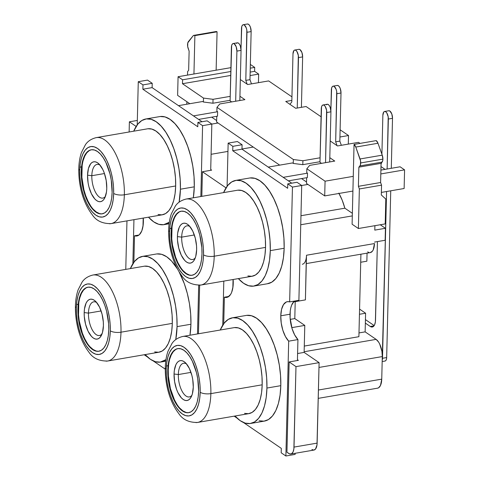 <?xml version="1.0" encoding="UTF-8"?>
<svg xmlns="http://www.w3.org/2000/svg" width="480" height="480" viewBox="0 0 480 480"><rect width="100%" height="100%" fill="white"/><g stroke="black" fill="none" stroke-linecap="round" stroke-linejoin="round"><path stroke-width="0.72" d="M382.248 155.16L360.054 158.97A5.256 2.37 80.3 0 1 360.702 162.942L382.896 159.132A5.256 2.37 -99.7 0 0 382.248 155.16L377.976 143.256L376.242 140.61L354.048 144.42L352.098 224.22L358.392 228.516L385.206 223.914L385.812 199.08L381.312 194.97L381.552 185.154L380.598 182.508L381.066 163.338L382.662 160.878L382.896 159.132L382.248 155.16L360.054 158.97L355.782 147.066L377.976 143.256L382.248 155.16M110.31 330.822A35.742 16.116 80.3 0 1 92.52 352.59A35.742 16.116 80.3 0 1 76.362 307.62A7.884 2.82 -178.6 0 1 75.414 306.198A7.884 2.82 1.4 0 0 76.362 307.62L76.848 301.332L77.964 295.728L79.674 291.03L81.912 287.418L84.582 285.03L87.594 283.95L90.822 284.226L94.152 285.852L97.446 288.756L100.584 292.83L103.446 297.918L105.918 303.828L107.904 310.326L109.332 317.172L110.142 324.09L110.31 330.822L109.824 337.11L108.708 342.708L106.998 347.406L104.766 351.024L102.09 353.412L99.078 354.492L95.85 354.216L92.52 352.59L89.226 349.686L86.088 345.612L83.226 340.518L80.754 334.614L78.768 328.11L77.34 321.27L76.53 314.352L76.362 307.62A35.742 16.116 80.3 0 1 94.152 285.852A35.742 16.116 80.3 0 1 110.31 330.822A7.884 2.82 1.4 0 0 120.99 332.19A7.884 2.82 -178.6 0 1 110.31 330.822M106.008 361.152A43.626 19.668 -99.7 0 0 120.99 332.19A43.626 19.668 80.3 0 1 107.652 361.026C99.072 361.158 92.796 358.17 88.824 352.05C78.996 339.15 75.174 321.528 75.414 306.234C75.552 300.186 76.446 294.744 78.084 289.914L82.098 282.066C84.444 278.574 88.044 276.228 92.886 275.034A43.626 19.668 80.3 0 1 120.99 332.19L172.314 323.376L120.99 332.19A43.626 19.668 -99.7 0 0 94.536 274.908M113.67 193.416A35.742 16.116 80.3 0 1 95.88 215.184A35.742 16.116 80.3 0 1 79.722 170.208A7.884 2.82 -178.6 0 1 78.774 168.792A7.884 2.82 1.4 0 0 79.722 170.208L80.202 163.92L81.324 158.322L83.034 153.624L85.266 150.012L87.942 147.618L90.954 146.544L94.182 146.82L97.512 148.44L100.806 151.344L103.944 155.424L106.806 160.512L109.272 166.422L111.264 172.92L112.692 179.76L113.502 186.684L113.67 193.416L113.184 199.704L112.068 205.302L110.358 210L108.12 213.612L105.45 216.006L102.438 217.08L99.204 216.804L95.88 215.184L92.58 212.28L89.442 208.2L86.586 203.112L84.114 197.202L82.128 190.704L80.7 183.864L79.884 176.94L79.722 170.208A35.742 16.116 80.3 0 1 97.512 148.44A35.742 16.116 80.3 0 1 113.67 193.416A7.884 2.82 1.4 0 0 124.35 194.784A7.884 2.82 -178.6 0 1 113.67 193.416M109.368 223.746A43.626 19.668 -99.7 0 0 124.35 194.784A43.626 19.668 80.3 0 1 111.012 223.614C102.426 223.752 96.15 220.758 92.184 214.644C82.356 201.738 78.528 184.122 78.774 168.828C78.912 162.774 79.8 157.338 81.444 152.508L85.458 144.66C87.804 141.168 91.398 138.822 96.246 137.628A43.626 19.668 80.3 0 1 124.35 194.784L175.674 185.97L124.35 194.784A43.626 19.668 -99.7 0 0 97.896 137.496M200.184 392.25A35.742 16.116 80.3 0 1 182.388 414.018A35.742 16.116 80.3 0 1 166.23 369.048A7.884 2.82 -178.6 0 1 165.288 367.626A7.884 2.82 1.4 0 0 166.23 369.048L166.716 362.76L167.832 357.156L169.542 352.464L171.78 348.846L174.456 346.458L177.462 345.378L180.696 345.654L184.02 347.28L187.32 350.184L190.458 354.258L193.314 359.346L195.786 365.256L197.772 371.754L199.2 378.6L200.016 385.518L200.184 392.25L199.698 398.538L198.576 404.136L196.866 408.834L194.634 412.452L191.958 414.84L188.946 415.92L185.718 415.644L182.388 414.018L179.094 411.114L175.956 407.04L173.094 401.946L170.628 396.042L168.636 389.538L167.208 382.698L166.398 375.78L166.23 369.048A35.742 16.116 80.3 0 1 184.02 347.28A35.742 16.116 80.3 0 1 200.184 392.25A7.884 2.82 1.4 0 0 210.864 393.618A7.884 2.82 -178.6 0 1 200.184 392.25M195.876 422.58A43.626 19.668 -99.7 0 0 210.864 393.618A43.626 19.668 80.3 0 1 197.526 422.454C188.94 422.586 182.664 419.598 178.698 413.478C168.864 400.578 165.042 382.956 165.282 367.662C165.426 361.614 166.314 356.172 167.952 351.342L171.966 343.494C174.312 340.002 177.912 337.662 182.76 336.462A43.626 19.668 80.3 0 1 210.864 393.618L262.182 384.81L210.864 393.618A43.626 19.668 -99.7 0 0 184.404 336.336M203.538 254.844A35.742 16.116 80.3 0 1 185.748 276.612A35.742 16.116 80.3 0 1 169.59 231.636A7.884 2.82 -178.6 0 1 168.642 230.22A7.884 2.82 1.4 0 0 169.59 231.636L170.076 225.348L171.192 219.75L172.902 215.052L175.14 211.44L177.81 209.046L180.822 207.972L184.05 208.248L187.38 209.868L190.674 212.772L193.812 216.852L196.674 221.94L199.146 227.85L201.132 234.348L202.56 241.188L203.37 248.112L203.538 254.844L203.052 261.132L201.936 266.73L200.226 271.428L197.988 275.04L195.318 277.434L192.306 278.508L189.078 278.232L185.748 276.612L182.454 273.708L179.316 269.628L176.454 264.54L173.982 258.63L171.996 252.132L170.568 245.292L169.758 238.368L169.59 231.636A35.742 16.116 80.3 0 1 187.38 209.868A35.742 16.116 80.3 0 1 203.538 254.844A7.884 2.82 1.4 0 0 214.218 256.212A7.884 2.82 -178.6 0 1 203.538 254.844M199.236 285.174A43.626 19.668 -99.7 0 0 214.218 256.212A43.626 19.668 80.3 0 1 200.88 285.042C192.3 285.18 186.024 282.186 182.052 276.072C172.224 263.166 168.402 245.55 168.642 230.256C168.78 224.202 169.668 218.766 171.312 213.936L175.326 206.088C177.672 202.596 181.272 200.25 186.114 199.056A43.626 19.668 80.3 0 1 214.218 256.212L265.542 247.398L214.218 256.212A43.626 19.668 -99.7 0 0 187.764 198.924M96.69 302.538A17.082 7.704 -99.7 0 0 88.458 313.116L84.186 312.57A20.238 9.126 80.3 0 1 95.388 301.146A20.238 9.126 80.3 0 1 103.41 325.71L102.504 332.442L100.266 337.146L98.754 338.502L97.05 339.108L95.22 338.952L93.336 338.034L91.47 336.39L88.074 331.2L85.548 324.174L84.282 316.386L84.186 312.57L84.462 309.012L86.064 303.18L87.33 301.134L88.842 299.784L90.546 299.172L92.376 299.328L94.26 300.246L96.126 301.89L99.522 307.08L102.048 314.106L103.314 321.9L103.41 325.71A20.238 9.126 80.3 0 1 101.298 335.574A20.238 9.126 80.3 0 1 90.384 335.076A20.238 9.126 80.3 0 1 84.186 312.57L88.458 313.116A17.082 7.704 80.3 0 1 93.684 301.83A17.082 7.704 80.3 0 1 96.69 302.538M100.044 165.126A17.082 7.704 -99.7 0 0 91.818 175.71L87.546 175.164A20.238 9.126 80.3 0 1 98.742 163.74A20.238 9.126 80.3 0 1 106.77 188.304L106.494 191.862L104.892 197.694L103.626 199.74L102.114 201.09L100.41 201.702L98.58 201.546L96.696 200.628L94.83 198.984L91.434 193.794L88.908 186.768L88.098 182.892L87.546 175.164L88.452 168.432L90.69 163.728L92.202 162.372L93.906 161.766L95.736 161.922L97.62 162.84L99.486 164.484L102.882 169.674L104.28 173.016L106.212 180.57L106.77 188.304A20.238 9.126 80.3 0 1 104.652 198.162A20.238 9.126 80.3 0 1 93.744 197.664A20.238 9.126 80.3 0 1 87.546 175.164L91.818 175.71A17.082 7.704 80.3 0 1 97.038 164.418A17.082 7.704 80.3 0 1 100.044 165.126M186.558 363.966A17.082 7.704 -99.7 0 0 178.332 374.55L174.06 373.998A20.238 9.126 80.3 0 1 185.256 362.58A20.238 9.126 80.3 0 1 193.278 387.138L192.372 393.87L191.406 396.528L190.14 398.574L188.622 399.93L186.918 400.536L185.088 400.38L183.204 399.462L181.338 397.818L177.942 392.628L176.544 389.286L174.612 381.732L174.06 373.998L174.33 370.44L175.932 364.608L177.198 362.562L178.71 361.212L180.414 360.6L182.244 360.756L184.128 361.674L185.994 363.318L189.39 368.508L191.916 375.534L192.726 379.41L193.278 387.138A20.238 9.126 80.3 0 1 191.166 397.002A20.238 9.126 80.3 0 1 180.252 396.504A20.238 9.126 80.3 0 1 174.06 373.998L178.332 374.55A17.082 7.704 80.3 0 1 183.552 363.258A17.082 7.704 80.3 0 1 186.558 363.966M189.918 226.554A17.082 7.704 -99.7 0 0 181.686 237.138L177.414 236.592A20.238 9.126 80.3 0 1 188.616 225.168A20.238 9.126 80.3 0 1 196.638 249.732L195.732 256.458L194.76 259.122L193.494 261.168L191.982 262.518L190.278 263.13L188.448 262.974L186.564 262.056L184.698 260.412L181.302 255.222L178.776 248.196L177.51 240.402L177.414 236.592L177.69 233.034L179.292 227.202L180.558 225.156L182.07 223.8L183.774 223.194L185.604 223.35L187.488 224.268L189.354 225.912L192.75 231.102L195.276 238.128L196.542 245.916L196.638 249.732A20.238 9.126 80.3 0 1 194.526 259.59A20.238 9.126 80.3 0 1 183.612 259.092A20.238 9.126 80.3 0 1 177.414 236.592L181.686 237.138A17.082 7.704 80.3 0 1 186.912 225.846A17.082 7.704 80.3 0 1 189.918 226.554M91.428 149.766A32.484 14.646 -99.7 0 0 81.732 171.186L81.264 171.264A32.484 14.646 80.3 0 1 91.2 149.796A32.484 14.646 80.3 0 1 112.122 192.36L111.234 179.946L109.932 173.73L105.882 162.456L103.284 157.83L100.434 154.122L97.434 151.482L94.41 150.012L91.476 149.76L88.74 150.738L86.31 152.91L84.276 156.192L82.722 160.464L81.708 165.552L81.264 171.264L82.158 183.678L83.454 189.894L85.26 195.798L87.51 201.168L90.108 205.794L92.958 209.502L95.952 212.142L98.976 213.612L101.916 213.864L104.652 212.886L107.082 210.714L109.11 207.432L110.664 203.16L111.684 198.072L112.122 192.36A32.484 14.646 80.3 0 1 102.192 213.828A32.484 14.646 80.3 0 1 81.264 171.264L81.732 171.186A32.484 14.646 -99.7 0 0 102.42 213.78M88.068 287.172A32.484 14.646 -99.7 0 0 78.372 308.598L77.91 308.676A32.484 14.646 80.3 0 1 87.84 287.208A32.484 14.646 80.3 0 1 108.762 329.766L108.612 323.646L106.578 311.136L104.772 305.232L102.522 299.862L99.924 295.236L97.074 291.534L94.08 288.894L91.056 287.418L88.116 287.166L85.38 288.144L82.95 290.316L80.922 293.604L79.368 297.87L78.348 302.964L78.06 314.796L80.094 327.3L84.15 338.58L86.748 343.206L89.598 346.908L92.598 349.548L95.622 351.024L98.556 351.276L101.292 350.298L103.722 348.12L105.75 344.838L107.304 340.566L108.324 335.478L108.762 329.766A32.484 14.646 80.3 0 1 98.832 351.234A32.484 14.646 80.3 0 1 77.91 308.676L78.372 308.598A32.484 14.646 -99.7 0 0 99.066 351.192M181.296 211.194A32.484 14.646 -99.7 0 0 171.6 232.614L171.138 232.692A32.484 14.646 80.3 0 1 181.068 211.224A32.484 14.646 80.3 0 1 201.99 253.788L201.84 247.668L199.806 235.158L198 229.254L195.75 223.884L193.152 219.258L190.302 215.55L187.308 212.91L184.284 211.44L181.344 211.188L178.608 212.166L176.178 214.338L174.15 217.62L172.596 221.892L171.576 226.98L171.288 238.812L173.322 251.322L177.378 262.596L179.976 267.222L182.826 270.93L185.82 273.57L188.844 275.04L191.784 275.298L194.52 274.314L196.95 272.142L198.978 268.86L200.532 264.588L201.552 259.5L201.99 253.788A32.484 14.646 80.3 0 1 192.06 275.256A32.484 14.646 80.3 0 1 171.138 232.692L171.6 232.614A32.484 14.646 -99.7 0 0 192.294 275.208M177.942 348.6A32.484 14.646 -99.7 0 0 168.24 370.026L167.778 370.104A32.484 14.646 80.3 0 1 177.708 348.636A32.484 14.646 80.3 0 1 198.636 391.194L197.742 378.786L196.446 372.57L192.396 361.29L189.792 356.664L186.942 352.962L183.948 350.322L180.924 348.846L177.984 348.594L175.254 349.572L172.824 351.744L170.79 355.032L169.236 359.298L168.222 364.392L167.778 370.104L167.928 376.224L169.968 388.728L171.774 394.638L174.018 400.008L176.616 404.634L179.472 408.336L182.466 410.976L185.49 412.452L188.424 412.704L191.16 411.726L193.59 409.548L195.624 406.266L197.178 402L198.192 396.906L198.636 391.194A32.484 14.646 80.3 0 1 188.706 412.662A32.484 14.646 80.3 0 1 167.778 370.104L168.24 370.026A32.484 14.646 -99.7 0 0 188.934 412.62M111.012 223.614L162.336 214.8A43.626 19.668 -99.7 0 0 175.674 185.97L175.08 193.644L173.718 200.478L171.63 206.214L168.9 210.624L165.636 213.546L161.964 214.86L158.022 214.518M107.652 361.026L158.976 352.212A43.626 19.668 -99.7 0 0 172.314 323.376L171.72 331.056L170.358 337.89L168.27 343.62L165.54 348.03L162.276 350.952L158.604 352.266L154.662 351.93M200.88 285.042L252.204 276.234A43.626 19.668 -99.7 0 0 265.542 247.398L264.948 255.072L263.586 261.906L261.498 267.642L258.768 272.052L255.504 274.974L251.832 276.288L247.89 275.946M197.526 422.454L248.85 413.64A43.626 19.668 -99.7 0 0 262.182 384.81L261.594 392.484L260.226 399.318L258.138 405.048L255.414 409.458L252.15 412.38L248.472 413.694L244.53 413.358M160.212 116.52L165.054 116.934L170.046 119.37L174.99 123.726L179.7 129.84L183.99 137.478L187.692 146.34L190.674 156.09L192.816 166.35L194.034 176.73L194.286 186.828L180.414 189.21A53.61 24.174 80.3 0 1 179.124 202.17L180.414 189.21L194.286 186.828L193.332 197.814A53.61 24.174 -99.7 0 0 194.286 186.828A53.61 24.174 -99.7 0 0 159.75 116.586L145.878 118.968A53.61 24.174 80.3 0 1 180.414 189.21L180.168 179.112L178.944 168.732L176.802 158.472L173.826 148.722L170.118 139.86L165.828 132.222L161.118 126.108L156.174 121.752L151.188 119.316L146.34 118.902L141.822 120.516L137.814 124.104L133.722 131.19A53.61 24.174 80.3 0 1 145.878 118.968M169.32 222.246A53.61 24.174 80.3 0 1 164.028 224.646A53.61 24.174 80.3 0 1 148.488 217.182L153.732 221.862L158.718 224.298L163.566 224.712L169.32 222.246M189.972 335.226A53.61 24.174 -99.7 0 0 190.932 324.24L177.06 326.622A53.61 24.174 80.3 0 1 175.764 339.576L177.06 326.622L190.932 324.24L189.978 335.226M165.96 359.652A53.61 24.174 80.3 0 1 160.668 362.052A53.61 24.174 80.3 0 1 145.128 354.588L150.372 359.274L155.364 361.704L160.212 362.124L165.96 359.652M253.896 286.074L267.768 283.692A53.61 24.174 -99.7 0 0 284.16 248.256L270.288 250.638A53.61 24.174 80.3 0 1 253.896 286.074A53.61 24.174 80.3 0 1 238.356 278.61L243.6 283.29L248.592 285.726L253.434 286.14L257.952 284.526L261.96 280.938L265.314 275.52L267.882 268.47L269.556 260.07L270.288 250.638L284.16 248.256L283.428 257.688L281.748 266.088L279.186 273.138L275.832 278.556L271.824 282.144L267.306 283.758M250.536 423.48L264.408 421.098A53.61 24.174 -99.7 0 0 280.8 385.668L266.928 388.05A53.61 24.174 80.3 0 1 250.536 423.48A53.61 24.174 80.3 0 1 235.002 416.016L240.24 420.702L245.232 423.132L250.08 423.552L254.592 421.932L258.606 418.344L261.954 412.926L264.522 405.882L266.202 397.482L266.928 388.05L280.8 385.668L280.068 395.1L278.394 403.5L275.826 410.544L272.478 415.962L268.464 419.55L263.952 421.17L259.104 420.75M294.414 301.086A21.342 9.624 -99.7 0 0 290.028 314.214A21.342 9.624 -99.7 0 0 297.936 339.576L288.69 341.166A21.342 9.624 80.3 0 1 280.776 315.804L290.028 314.214L280.776 315.804L281.556 309.396L283.47 304.608L286.278 302.004L287.916 301.632L289.65 301.908L292.452 187.074L287.76 183.864L287.652 188.28L232.734 150.744L232.842 146.322L228.15 143.118L227.094 186.288L228.15 143.118L237.396 141.528L228.15 143.118L232.842 146.322L242.088 144.738L232.842 146.322L232.734 150.744L241.98 149.154L232.734 150.744L287.652 188.28L287.76 183.864L297.006 182.274L287.76 183.864L292.452 187.074L301.704 185.484L297.006 182.274L301.704 185.484L292.452 187.074L289.65 301.908L298.896 300.318L301.704 185.484L307.92 184.434M190.974 372.378L178.332 374.55L190.974 372.378M194.334 234.966L181.686 237.138L194.334 234.966M101.106 310.95L88.458 313.116L101.106 310.95M104.46 173.538L91.818 175.71L104.46 173.538M254.604 71.334L258.648 74.1L250.068 75.576L258.648 74.1L254.604 71.334L254.7 67.41L250.338 64.428L254.7 67.41L254.604 71.334L250.152 72.102L254.604 71.334M240.348 79.542L247.644 84.528L268.638 80.922L291.936 96.852L268.638 80.922L247.644 84.528L240.348 79.542M291.852 100.422L285.738 101.472L295.722 108.3L306.084 106.518L321.078 116.772L306.084 106.518L295.722 108.3L285.738 101.472L291.852 100.422M340.11 129.78L348.522 135.528L339.936 137.004L348.522 135.528L340.11 129.78M330.216 140.97L337.512 145.956L358.506 142.35L360.03 143.394L358.506 142.35L337.512 145.956L330.216 140.97M380.988 166.578L385.068 169.368L380.988 166.578M353.268 176.346L325.068 181.188L306.846 168.732L309.696 165.378L334.758 161.076L329.808 157.692L334.758 161.076L309.696 165.378L306.846 168.732L306.75 172.656L307.5 173.166L283.218 177.336L307.5 173.166L307.392 177.588L307.5 173.166L306.75 172.656L306.846 168.732L325.068 181.188L324.708 195.912L306.486 183.45L324.708 195.912L325.068 181.188L353.268 176.346M320.076 157.788L302.904 160.74L293.364 159.516L216.978 107.304L219.828 103.95L244.89 99.648L239.934 96.264L244.89 99.648L219.828 103.95L216.978 107.304L216.882 111.228L217.632 111.738L193.464 115.89L217.632 111.738L217.524 116.154L217.632 111.738L216.882 111.228L216.978 107.304L293.364 159.516L293.268 163.44L302.808 164.664L319.98 161.718L302.808 164.664L302.904 160.74L293.364 159.516L293.268 163.44L302.808 164.664L302.904 160.74L320.076 157.788M230.208 96.36L213.036 99.312L203.496 98.088L182.478 83.718L230.718 75.438L182.478 83.718L182.574 79.794L178.08 76.722L177.624 95.37L189.816 103.704L177.624 95.37L178.08 76.722L230.91 67.65L178.08 76.722L182.574 79.794L230.814 71.508L182.574 79.794L182.478 83.718L203.496 98.088L203.4 102.012L212.94 103.236L230.112 100.29L212.94 103.236L213.036 99.312L203.496 98.088L203.4 102.012L212.94 103.236L213.036 99.312L230.208 96.36M306.312 257.64L305.412 299.892L293.526 301.932L305.412 299.892L306.498 255.234A13.668 6.162 80.3 0 1 302.322 264.264M290.802 454.038L313.926 450.072A10.512 4.74 -99.7 0 0 317.136 443.124L294.018 447.09A10.512 4.74 80.3 0 1 290.802 454.038A10.512 4.74 80.3 0 1 288.786 453.492L286.938 452.232L289.146 361.932L298.392 360.348L297.444 359.7L297.426 360.516L297.444 359.7L298.392 360.348L289.146 361.932L295.986 366.612L293.874 448.944L293.046 451.968L291.6 453.738L289.764 453.972L286.938 452.232L289.146 361.932L295.986 366.612L319.104 362.64L295.986 366.612L294.018 447.09L317.136 443.124L319.104 362.64L304.128 352.404L304.788 325.41L294.798 318.588L295.212 301.644L294.798 318.588L304.788 325.41L304.128 352.404L319.104 362.64L316.992 444.972L315.504 449.064L313.836 450.084L311.904 449.526M233.172 43.536A5.784 2.604 80.3 0 0 231.402 47.352L230.094 100.848L231.666 101.916L230.094 100.848L231.666 45.432L232.302 44.088L233.22 43.524L234.282 43.836L236.184 46.74L236.898 51.108L235.674 101.232L236.898 51.108L241.056 50.394L239.832 100.518L241.056 50.394A5.784 2.604 -99.7 0 0 237.336 42.816L233.172 43.536A5.784 2.604 80.3 0 1 236.898 51.108L241.056 50.394L240.348 46.026L239.484 44.25L238.446 43.116L237.384 42.81L236.466 43.374M178.482 105.654L202.65 101.502L203.4 102.012L202.65 101.502L178.482 105.654M323.04 104.964A5.784 2.604 80.3 0 0 321.276 108.78L319.968 162.276L321.534 163.35L319.968 162.276L321.534 106.86L322.17 105.516L323.088 104.952L324.15 105.264L325.194 106.392L326.61 110.328L325.542 162.66L326.766 112.536L330.93 111.822A5.784 2.604 -99.7 0 0 327.204 104.25L323.04 104.964A5.784 2.604 80.3 0 1 326.766 112.536L330.93 111.822L329.7 161.946L330.93 111.822L330.216 107.454L329.352 105.678L328.314 104.55L327.252 104.238L326.334 104.802M268.236 167.1L292.518 162.93L293.268 163.44L292.518 162.93L268.236 167.1M352.908 191.064L324.708 195.912L352.908 191.064M306.624 177.714L306.486 183.45L306.624 177.714M404.586 169.86L380.808 173.94L404.586 169.86L400.092 166.788L380.904 170.082L400.092 166.788L404.586 169.86L404.13 188.508L381.372 192.414L404.13 188.508L404.586 169.86M279.684 165.132L216.618 122.022L279.684 165.132M216.756 116.286L216.618 122.022L216.756 116.286M348.312 144.102L348.522 135.528L348.312 144.102M258.444 82.674L258.648 74.1L258.444 82.674M338.988 193.458A37.422 16.872 -99.7 0 1 344.856 208.194L300.96 215.73L344.856 208.194L352.368 213.324L344.856 208.194L342.168 200.136L338.79 193.116M306.522 181.992L301.542 178.59L306.522 181.992M216.654 120.564L211.674 117.162L216.654 120.564M300.744 224.754L352.302 215.898L300.744 224.754M253.248 147.066L241.986 148.998L253.248 147.066M227.946 151.41L211.092 154.302L227.946 151.41M210.72 169.5L211.668 170.148L202.422 171.738L226.02 187.86L202.422 171.738L201.822 196.356L202.422 171.738L211.668 170.148L210.72 169.5L211.83 124.056L207.138 120.846L197.892 122.436L197.784 126.756L142.866 89.214L142.974 84.894L138.276 81.69L137.22 124.86L138.276 81.69L147.528 80.1L138.276 81.69L142.974 84.894L152.22 83.31L147.528 80.1L152.22 83.31L142.974 84.894L142.866 89.214L152.112 87.63L152.22 83.31L152.112 87.63L142.866 89.214L197.784 126.756L197.892 122.436L207.138 120.846L211.83 124.056L202.584 125.646L197.892 122.436L202.584 125.646L211.83 124.056L210.72 169.5M137.334 120.444L129.378 121.806L136.146 126.432L129.378 121.806L137.334 120.444M105.42 196.422A17.082 7.704 80.3 0 1 102.822 198.09A17.082 7.704 80.3 0 1 91.818 175.71A17.082 7.704 -99.7 0 0 96.48 193.896A17.082 7.704 -99.7 0 0 105.42 196.422M102.06 333.828A17.082 7.704 80.3 0 1 99.462 335.502A17.082 7.704 80.3 0 1 88.458 313.116A17.082 7.704 -99.7 0 0 93.126 331.302A17.082 7.704 -99.7 0 0 102.06 333.828M195.288 257.85A17.082 7.704 80.3 0 1 192.69 259.518A17.082 7.704 80.3 0 1 181.686 237.138A17.082 7.704 -99.7 0 0 186.354 255.324A17.082 7.704 -99.7 0 0 195.288 257.85M191.928 395.256A17.082 7.704 80.3 0 1 189.336 396.93A17.082 7.704 80.3 0 1 178.332 374.55A17.082 7.704 -99.7 0 0 182.994 392.73A17.082 7.704 -99.7 0 0 191.928 395.256M197.496 333.93L198.684 285.258L197.496 333.93M200.85 196.524L202.584 125.646L200.85 196.524M143.298 218.07L143.142 225.246L141.78 230.928L139.38 234.684L137.88 235.686L136.242 236.052L134.514 235.782L133.866 262.272L134.514 235.782L138.996 235.014L134.514 235.782A21.342 9.624 80.3 0 0 136.854 235.992A21.342 9.624 80.3 0 0 143.298 218.07M144.18 354.75L147.672 357.138L144.18 354.75M153.084 360.84L165.264 369.162L153.084 360.84M156.852 253.926L161.7 254.346L166.692 256.776L171.636 261.138L177.3 268.764A53.61 24.174 -99.7 0 0 156.396 253.998L142.524 256.38A53.61 24.174 80.3 0 1 177.06 326.622L176.808 316.524L175.59 306.138L173.448 295.878L170.466 286.128L166.758 277.266L162.468 269.634L157.764 263.52L152.82 259.158L147.828 256.728L142.98 256.308L138.468 257.928L134.454 261.516L130.362 268.602A53.61 24.174 80.3 0 1 142.524 256.38M179.088 271.872L184.338 283.746L187.32 293.496L189.462 303.756L190.68 314.142L190.932 324.24A53.61 24.174 -99.7 0 0 179.082 271.866M294.024 301.416L291.63 305.172L290.808 307.812L290.262 310.854L290.094 317.784L292.086 328.656L294.678 334.95L297.936 339.576L297.444 359.7L297.936 339.576L288.69 341.166L285.882 456L281.19 452.79L281.298 448.374L243.39 422.466L281.298 448.374L281.19 452.79L285.882 456L288.69 341.166L285.432 336.54L282.84 330.246L281.226 323.04L280.776 315.804A21.342 9.624 80.3 0 1 287.304 301.698A21.342 9.624 80.3 0 1 289.65 301.908L298.896 300.318L301.704 185.484M233.166 279.498L233.01 286.674L231.648 292.356L230.562 294.51L227.754 297.114L226.11 297.48L224.382 297.21L223.734 323.7L224.382 297.21L228.864 296.442L224.382 297.21A21.342 9.624 80.3 0 0 226.728 297.42A21.342 9.624 80.3 0 0 233.166 279.498M234.168 416.16L237.114 418.176L234.168 416.16M246.72 315.354L251.568 315.774L256.56 318.204L261.504 322.566L266.208 328.68L270.498 336.312L274.206 345.174L277.188 354.924L279.33 365.184L280.548 375.57L280.8 385.668A53.61 24.174 -99.7 0 0 246.264 315.426L232.392 317.808A53.61 24.174 80.3 0 1 266.928 388.05L266.676 377.952L265.458 367.566L263.316 357.306L260.334 347.556L256.626 338.694L252.342 331.062L247.632 324.948L242.688 320.586L237.696 318.156L232.848 317.736L228.336 319.356L224.322 322.944L220.236 330.03A53.61 24.174 80.3 0 1 232.392 317.808M250.08 177.948L254.928 178.362L259.92 180.798L264.864 185.154L269.568 191.268L273.858 198.906L277.566 207.768L280.548 217.518L282.684 227.778L283.908 238.158L284.16 248.256A53.61 24.174 -99.7 0 0 249.618 178.014L235.752 180.396A53.61 24.174 80.3 0 1 270.288 250.638L270.036 240.54L268.818 230.16L266.676 219.9L263.694 210.15L259.986 201.288L255.696 193.65L250.992 187.536L246.048 183.18L241.056 180.744L236.208 180.33L231.696 181.944L227.682 185.532L223.59 192.618A53.61 24.174 80.3 0 1 235.752 180.396M374.904 225.684L374.796 230.118L374.904 225.684M306.294 263.586L370.29 252.594A13.668 6.162 -99.7 0 0 374.472 243.564L373.2 249.906L372.348 251.286L370.176 252.612M368.94 252.504L367.668 251.886M360.912 254.208L358.896 336.696L304.278 346.074L358.896 336.696L360.912 254.208M125.772 269.388L126.96 220.878L125.772 269.388M129.132 131.982L129.378 121.806L129.132 131.982M374.472 243.564L306.498 255.234L374.472 243.564M385.434 228.288L380.268 224.76L385.434 228.288L374.796 230.118L385.434 228.288L385.14 240.264L385.434 228.288M366.864 261.198L367.056 253.152L366.864 261.198L360.714 262.254L366.864 261.198M142.986 226.356L143.19 218.088L142.986 226.356M232.854 287.784L233.058 279.522L232.854 287.784M198.462 333.768L199.65 285.168L198.462 333.768M223.812 281.106L222.732 325.152L223.812 281.106M133.944 219.678L132.864 263.724L133.944 219.678M304.128 352.404L297.594 353.526L304.128 352.404M304.788 325.41L291.786 327.642L304.788 325.41M294.798 318.588L290.22 319.374L294.798 318.588M374.502 242.094L385.14 240.264L374.502 242.094M295.128 454.41L295.158 453.294L295.128 454.41L285.882 456L295.128 454.41M237.396 141.528L242.088 144.738L241.98 149.154L291.756 183.18L241.98 149.154L242.088 144.738L237.396 141.528M202.008 121.728L152.112 87.63L202.008 121.728M358.986 332.922L365.136 331.866L376.116 339.378L304.14 351.738L376.116 339.378L365.136 331.866L365.592 313.218L359.442 314.274L365.592 313.218L359.568 309.102L365.592 313.218L365.136 331.866L358.986 332.922M382.296 356.574A13.668 6.162 -99.7 0 0 376.116 339.378L378.576 342.042L379.674 343.992L381.924 351.354L382.296 356.574L381.744 379.146L318.432 390.018L381.744 379.146L382.296 356.574L318.984 367.446L382.296 356.574M318.228 398.364L377.568 388.176A13.668 6.162 -99.7 0 0 381.744 379.146L380.478 385.488L378.6 387.786L377.448 388.194M234.456 327.594L238.398 327.93L242.46 329.91L246.486 333.456L250.314 338.436L253.806 344.646L256.818 351.858L259.248 359.79L260.988 368.142L261.978 376.59L262.182 384.81A43.626 19.668 -99.7 0 0 234.084 327.648L182.76 336.462M237.816 190.188L241.758 190.524L245.82 192.504L249.84 196.05L253.674 201.024L257.16 207.24L260.178 214.446L262.602 222.384L264.348 230.736L265.338 239.178L265.542 247.398A43.626 19.668 -99.7 0 0 237.438 190.242L186.114 199.056M144.588 266.166L148.53 266.502L152.592 268.482L156.612 272.028L160.446 277.002L163.932 283.218L166.95 290.43L169.374 298.362L171.12 306.714L172.11 315.162L172.314 323.376A43.626 19.668 -99.7 0 0 144.21 266.22L92.886 275.034M147.942 128.754L151.89 129.096L155.946 131.076L159.972 134.622L163.8 139.596L167.292 145.806L170.31 153.018L172.734 160.956L174.474 169.308L175.47 177.75L175.674 185.97A43.626 19.668 -99.7 0 0 147.57 128.814L96.246 137.628M168.684 364.308L168.24 370.026L168.39 376.146L170.43 388.65L174.48 399.93L177.078 404.556M179.934 408.258L182.928 410.898L185.952 412.374M175.716 349.494L173.286 351.666L171.252 354.954L169.698 359.22M172.038 226.902L171.75 238.734L172.488 245.022L175.596 257.148L177.84 262.518L180.438 267.144M183.288 270.846L186.288 273.486L189.312 274.962M179.07 212.088L176.64 214.26L174.612 217.542L173.058 221.814M78.81 302.88L78.522 314.718L79.26 321.006L82.368 333.132L84.612 338.502L87.21 343.122M90.06 346.83L93.06 349.47L96.084 350.946M85.842 288.066L83.412 290.238L81.384 293.526L79.83 297.792M82.17 165.474L81.882 177.306L83.916 189.816L85.722 195.72L87.972 201.09L90.57 205.716M93.42 209.418L96.414 212.058L99.438 213.534M89.202 150.66L86.772 152.832L84.744 156.114L83.19 160.386M171.432 228.186A7.884 2.82 1.4 0 0 169.716 228.882M168.072 365.598A7.884 2.82 1.4 0 0 166.356 366.288M81.564 166.758A7.884 2.82 1.4 0 0 79.848 167.454M78.204 304.17A7.884 2.82 1.4 0 0 76.488 304.86M193.872 35.352A5.256 2.37 80.3 0 1 194.88 35.628L193.914 35.346L193.08 35.856L187.788 42.84L187.698 46.596L189.12 51.12L188.652 70.284L187.608 71.568L187.518 75.102L187.608 71.568L188.652 70.284L189.12 51.12L188.202 48.558A5.256 2.37 80.3 0 1 188.37 41.616L193.08 35.856A5.256 2.37 80.3 0 1 193.872 35.352L216.066 31.542A5.256 2.37 -99.7 0 1 217.074 31.818L194.88 35.628L217.074 31.818L216.138 70.188L217.074 31.818L216.108 31.536L215.274 32.046M359.358 188.964L358.392 228.516L385.206 223.914L385.812 199.08L381.312 194.97L381.552 185.154L359.358 188.964L358.404 186.318L380.598 182.508L381.552 185.154L359.358 188.964L358.404 186.318L358.872 167.148L381.066 163.338L380.598 182.508L358.404 186.318L358.872 167.148L359.886 165.912L382.08 162.102L381.066 163.338L358.872 167.148L359.886 165.912L382.08 162.102A5.256 2.37 -99.7 0 0 382.896 159.132L360.702 162.942A5.256 2.37 80.3 0 1 359.886 165.912L360.468 164.688L360.558 160.932L355.782 147.066L377.976 143.256A5.256 2.37 -99.7 0 0 376.242 140.61L354.048 144.42A5.256 2.37 80.3 0 1 355.782 147.066L354.048 144.42L352.098 224.22L358.392 228.516L359.358 188.964M186.81 104.22L186.87 101.694L186.81 104.22M382.506 358.278A5.256 2.37 80.3 0 1 382.206 360.228L386.58 191.52L382.506 358.278L386.664 357.564L382.506 358.278M382.176 361.536L385.056 361.038A5.256 2.37 -99.7 0 0 386.664 357.564L390.738 190.806L386.664 357.564L386.43 359.316L385.848 360.534L385.014 361.044M384.624 111.468A5.784 2.604 80.3 0 0 382.86 115.29L383.754 112.02L384.678 111.462L385.734 111.768L386.778 112.896L388.194 116.832L387.132 169.014L388.35 119.04L392.514 118.326L391.29 168.3L392.514 118.326A5.784 2.604 -99.7 0 0 388.788 110.754L384.624 111.468A5.784 2.604 80.3 0 1 388.35 119.04L392.514 118.326L391.8 113.958L389.898 111.054L388.836 110.742M382.86 115.29L381.906 154.206L382.86 115.29M381.702 162.564L381.048 164.16L381.702 162.564M377.436 241.59L375.516 320.076A10.512 4.74 80.3 0 1 372.306 327.024A10.512 4.74 80.3 0 1 370.284 326.478L374.028 325.836L370.284 326.478L365.346 323.106L370.284 326.478L372.216 327.036L373.884 326.016L374.544 324.954L375.378 321.924L377.436 241.59M365.436 319.602L374.196 325.59L365.436 319.602M294.756 50.04A5.784 2.604 80.3 0 0 292.986 53.862L293.886 50.592L294.804 50.034L295.866 50.34L296.91 51.468L298.32 55.404L297.246 108.036L298.482 57.612L302.64 56.898L301.41 107.322L302.64 56.898A5.784 2.604 -99.7 0 0 298.92 49.326L294.756 50.04A5.784 2.604 80.3 0 1 298.482 57.612L302.64 56.898L301.932 52.53L300.03 49.626L298.968 49.314M292.986 53.862L291.816 101.952L289.89 104.31L291.816 101.952L292.986 53.862M333.126 86.148A5.784 2.604 80.3 0 0 331.356 89.97L330.858 110.286L331.614 88.05L332.256 86.706L333.174 86.142L334.236 86.448L336.138 89.358L336.69 91.518L335.676 141.816L337.044 145.638L335.676 141.816L339.834 141.102L341.34 145.302L339.834 141.102L335.676 141.816L336.846 93.726L341.01 93.012L339.834 141.102L341.01 93.012L336.846 93.726A5.784 2.604 80.3 0 0 333.126 86.148L337.284 85.434A5.784 2.604 -99.7 0 1 341.01 93.012L340.302 88.644L339.438 86.862L338.394 85.734L337.338 85.428M243.252 24.72A5.784 2.604 80.3 0 0 241.488 28.542L240.99 48.858L241.746 26.622L242.382 25.278L243.306 24.714L244.368 25.02L246.27 27.93L246.822 30.09L245.802 80.388L247.176 84.21L245.802 80.388L249.966 79.674L251.472 83.874L249.966 79.674L245.802 80.388L246.978 32.298L251.142 31.584L249.966 79.674L251.142 31.584A5.784 2.604 -99.7 0 0 247.416 24.006L243.252 24.72A5.784 2.604 80.3 0 1 246.978 32.298L251.142 31.584L250.428 27.216L249.57 25.434L248.526 24.306L247.464 24M288.36 180.852L307.392 177.588L288.36 180.852M198.606 119.406L217.524 116.154L198.606 119.406M194.88 35.628L193.944 73.998L194.88 35.628M250.248 68.172L254.7 67.41L250.248 68.172M91.662 149.718L91.2 149.796M88.302 287.13L87.84 287.208M181.53 211.146L181.068 211.224M178.17 348.558L177.708 348.636M169.11 223.77L164.028 224.646M165.75 361.182L160.668 362.052M211.83 124.068L218.046 123.006M189.168 412.584L188.706 412.662M192.522 275.172L192.06 275.256M99.294 351.156L98.832 351.234M102.654 213.744L102.192 213.828"/></g></svg>

